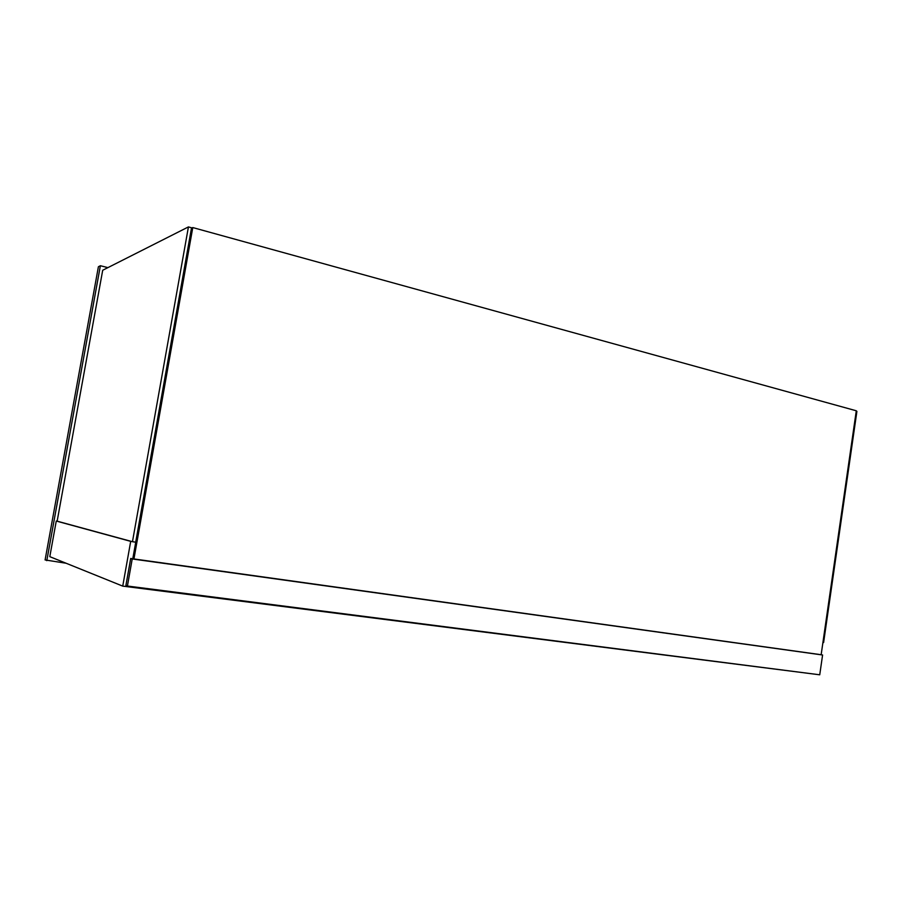 <?xml version="1.0" encoding="UTF-8"?>
<svg xmlns="http://www.w3.org/2000/svg" width="902" height="902" viewBox="0 0 902 902"><rect width="100%" height="100%" fill="white"/><g stroke="black" fill="none" stroke-linecap="round" stroke-linejoin="round"><path stroke-width="1.35" d="M107.902 267.623L100.381 265.729L98.397 266.767L45.1 559.939L66.105 563.243M100.381 265.729L46.791 560.661M57.153 521.176L132.47 541.707L188.428 226.921L102.704 270.25L57.153 521.176L56.262 521.04L49.802 556.658L122.74 586.12L818.08 674.583M56.262 521.04L130.7 541.358L122.74 586.12M131.782 541.516L130.7 541.358M132.47 541.707L135.706 542.181L191.54 227.778L188.428 226.921M856.235 411.177L856.9 411.357L823.605 642.562L822.917 642.461M821.158 654.728L132.786 558.789M127.419 586.029L819.738 674.797L822.59 654.999L132.222 558.958L127.419 586.029L125.908 585.421L130.7 558.473L132.222 558.958M132.797 558.766L130.7 558.473M821.158 654.705L822.59 654.999M132.752 559.003L191.506 228.206L192.78 227.563L133.902 559.172M821.147 654.784L856.291 410.782L192.78 227.563M190.908 231.352L191.461 228.217"/></g></svg>

